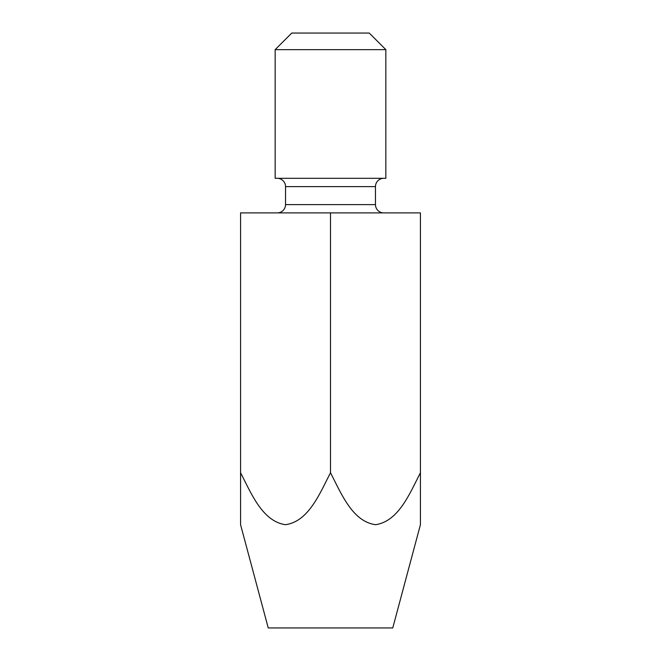 <?xml version="1.0" encoding="UTF-8"?>
<svg xmlns="http://www.w3.org/2000/svg" width="661" height="661" viewBox="0 0 661 661"><rect width="100%" height="100%" fill="white"/><g stroke="black" fill="none" stroke-linecap="round" stroke-linejoin="round"><path stroke-width="0.99" d="M277.232 178.313A8.304 8.304 0 0 1 285.535 186.617L285.535 204.604A8.304 8.304 0 0 1 277.232 212.9M383.768 178.313A8.304 8.304 0 0 0 375.465 186.617L375.465 204.604A8.304 8.304 0 0 0 383.768 212.9M385.842 49.649L275.158 49.649L275.158 178.313L385.842 178.313L385.842 49.649L369.235 33.05L291.765 33.05L275.158 49.649M420.429 472.764L420.429 212.9L240.571 212.9L240.571 472.764C251.238 493.288 262.293 521.273 285.428 524.685C308.637 521.562 319.808 493.346 330.5 472.764C341.192 493.346 352.363 521.562 375.572 524.685C398.707 521.273 409.762 493.288 420.429 472.764L420.429 524.685L392.758 627.95L268.242 627.95L240.571 524.685L240.571 472.764L240.571 524.685M330.5 472.764L330.5 212.9M375.465 186.617L285.535 186.617M285.535 204.604L375.465 204.604"/></g></svg>
